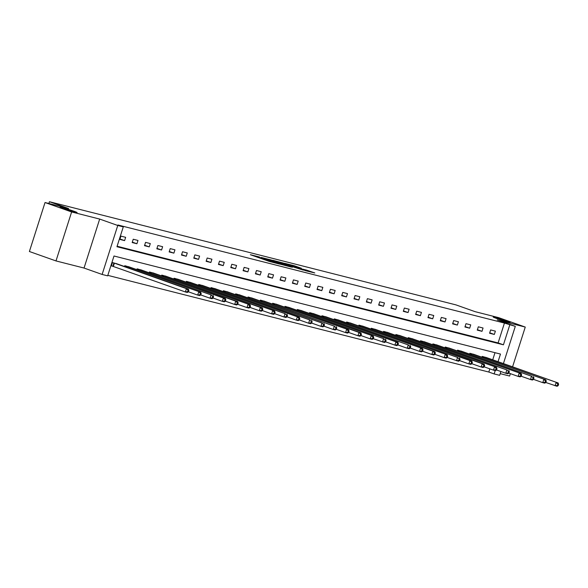 <?xml version="1.0" encoding="UTF-8"?>
<svg xmlns="http://www.w3.org/2000/svg" width="588" height="588" viewBox="0 0 588 588"><rect width="100%" height="100%" fill="white"/><g stroke="black" fill="none" stroke-linecap="round" stroke-linejoin="round"><path stroke-width="0.88" d="M259.602 257.022L250.356 254.707L269.157 261.366L279.396 264.056L259.58 257.426L257.904 256.728L259.602 257.022M496.632 318.468A8.901 0.39 17.7 0 0 505.445 321.313A8.901 0.39 17.7 0 0 510.171 322.459A8.901 0.39 17.7 0 0 506.746 321.033A8.901 0.39 17.7 0 0 497.933 318.189A8.901 0.39 17.7 0 0 493.207 317.042A8.901 0.39 17.7 0 0 496.632 318.468M63.541 208.564A8.901 0.39 17.7 0 0 72.361 211.408A8.901 0.39 17.7 0 0 77.079 212.555A8.901 0.39 17.7 0 0 73.654 211.129A8.901 0.39 17.7 0 0 64.842 208.284A8.901 0.39 17.7 0 0 60.123 207.138A8.901 0.39 17.7 0 0 63.541 208.564M301.534 268.326L294.176 265.717L284.768 263.351L305.907 270.796L314.786 272.942L306.598 270.12L302.43 269.084L307.517 271.002L301.96 269.37L288.186 264.402L301.534 268.326M117.108 246.24L498.11 342.922L504.445 323.069L515.301 326.355L503.416 363.59M45.033 202.529L71.626 211.952L56 260.932L29.4 251.51L45.033 202.529L68.575 208.505L49.421 201.721L455.972 304.893L475.119 311.669L498.661 317.645L525.26 327.068L497.213 319.945L515.301 326.355M56 260.932L84.04 268.047L99.673 219.067L71.626 211.952M99.673 219.067L117.762 225.476L123.289 226.88L116.953 246.732L503.431 344.803L509.767 324.951M504.445 323.069L117.968 224.991L123.289 226.88M271.876 260.168L261.175 257.448L279.969 264.108L291.2 267.04L271.876 260.168L271.722 260.66M272.964 260.337L283.938 263.226L303.254 270.105L287.819 265.232L284.967 264.526L292.346 267.283L272.942 260.403M500.204 373.652L509.627 376.041L510.391 373.652M512.567 366.831L525.26 327.068M49.421 201.721L48.855 203.499M119.856 239.419L124.597 240.624L125.648 237.317L120.907 236.111L119.856 239.419M132.182 242.55L136.916 243.755L137.974 240.441L133.233 239.243L132.182 242.55M144.501 245.674L149.242 246.879L150.3 243.572L145.559 242.366L144.501 245.674M156.827 248.805L161.568 250.01L162.626 246.695L157.885 245.497L156.827 248.805M169.153 251.929L173.894 253.134L174.952 249.826L170.211 248.621L169.153 251.929M181.479 255.06L186.22 256.265L187.271 252.95L182.53 251.752L181.479 255.06M193.797 258.183L198.538 259.389L199.597 256.081L194.856 254.876L193.797 258.183M206.123 261.315L210.864 262.52L211.923 259.205L207.182 258.007L206.123 261.315M218.449 264.446L223.19 265.644L224.249 262.336L219.508 261.131L218.449 264.446M230.775 267.569L235.516 268.775L236.567 265.46L231.834 264.262L230.775 267.569M243.101 270.7L247.842 271.899L248.893 268.591L244.152 267.386L243.101 270.7M255.42 273.824L260.161 275.03L261.219 271.715L256.478 270.517L255.42 273.824M267.746 276.955L272.487 278.153L273.545 274.846L268.804 273.641L267.746 276.955M280.072 280.079L284.812 281.284L285.871 277.97L281.13 276.772L280.072 280.079M292.398 283.21L297.138 284.408L298.19 281.101L293.449 279.895L292.398 283.21M304.724 286.334L309.457 287.539L310.515 284.224L305.775 283.026L304.724 286.334M317.042 289.465L321.783 290.663L322.841 287.356L318.101 286.15L317.042 289.465M329.368 292.589L334.109 293.794L335.167 290.479L330.427 289.281L329.368 292.589M341.694 295.72L346.435 296.918L347.486 293.61L342.753 292.405L341.694 295.72M354.02 298.844L358.761 300.049L359.812 296.734L355.071 295.536L354.02 298.844M366.339 301.975L371.079 303.173L372.138 299.865L367.397 298.66L366.339 301.975M378.665 305.099L383.405 306.304L384.464 302.989L379.723 301.791L378.665 305.099M390.991 308.23L395.731 309.428L396.79 306.12L392.049 304.915L390.991 308.23M403.317 311.353L408.057 312.559L409.108 309.244L404.368 308.046L403.317 311.353M415.642 314.484L420.376 315.683L421.434 312.375L416.694 311.17L415.642 314.484M427.961 317.608L432.702 318.814L433.76 315.506L429.02 314.301L427.961 317.608M440.287 320.739L445.028 321.937L446.086 318.63L441.345 317.424L440.287 320.739M452.613 323.863L457.354 325.068L458.405 321.761L453.671 320.556L452.613 323.863M464.939 326.994L469.68 328.192L470.731 324.885L465.99 323.679L464.939 326.994M477.258 330.118L481.998 331.323L483.057 328.016L478.316 326.81L477.258 330.118M489.584 333.249L494.324 334.447L495.383 331.14L490.642 329.934L489.584 333.249M107.817 275.36L488.819 372.042L489.833 368.852M492.722 359.805L494.993 352.682M117.159 263.916L112.462 262.586L111.404 265.894L112.683 266.224M124.531 266.526L124.788 265.717L129.485 267.04M136.85 269.649L137.107 268.841L141.811 270.171M149.176 272.781L149.433 271.972L154.137 273.295M161.502 275.904L161.759 275.096L166.463 276.426M173.827 279.035L174.085 278.227L178.781 279.55M186.153 282.159L186.411 281.351L191.107 282.681M198.472 285.29L198.729 284.482L203.433 285.805M210.798 288.414L211.055 287.606L215.759 288.936M223.124 291.545L223.381 290.737L228.078 292.06M235.45 294.669L235.707 293.86L240.404 295.191M247.769 297.8L248.033 296.991L252.73 298.314M260.094 300.924L260.352 300.115L265.056 301.446M272.42 304.055L272.678 303.246L277.382 304.569M284.746 307.179L285.004 306.37L289.7 307.7M297.072 310.31L297.33 309.501L302.026 310.824M309.391 313.433L309.648 312.625L314.352 313.955M321.717 316.565L321.974 315.756L326.678 317.079M334.043 319.688L334.3 318.88L339.004 320.21M346.369 322.819L346.626 322.011L351.323 323.334M358.687 325.943L358.952 325.135L363.649 326.465M371.013 329.074L371.271 328.266L375.975 329.589M383.339 332.198L383.596 331.389L388.3 332.72M395.665 335.329L395.922 334.521L400.619 335.844M407.991 338.453L408.248 337.644L412.945 338.975M420.31 341.584L420.567 340.775L425.271 342.098M432.636 344.708L432.893 343.899L437.597 345.229M444.962 347.839L445.219 347.03L449.923 348.353M457.288 350.962L457.545 350.154L462.241 351.484M469.606 354.094L469.871 353.285L474.567 354.608M481.932 357.217L482.189 356.409L486.893 357.739M500.88 371.528L499.668 375.335L494.14 373.931L495.206 370.58M488.819 372.042L494.14 373.931M498.043 361.686L500.476 354.072L113.998 256L107.655 275.853L102.128 274.449L117.762 225.476M84.04 268.047L102.128 274.449M498.11 342.922L503.431 344.803M124.597 240.624L119.989 238.993M136.916 243.755L132.315 242.124M149.242 246.879L144.641 245.247M161.568 250.01L156.967 248.379M173.894 253.134L169.285 251.502M186.22 256.265L181.611 254.633M198.538 259.389L193.937 257.757M210.864 262.52L206.263 260.888M223.19 265.644L218.589 264.012M235.516 268.775L230.908 267.143M247.842 271.899L243.234 270.267M260.161 275.03L255.559 273.398M272.487 278.153L267.885 276.522M284.812 281.284L280.211 279.653M297.138 284.408L292.53 282.777M309.457 287.539L304.856 285.908M321.783 290.663L317.182 289.031M334.109 293.794L329.508 292.163M346.435 296.918L341.826 295.286M358.761 300.049L354.152 298.417M371.079 303.173L366.478 301.541M383.405 306.304L378.804 304.672M395.731 309.428L391.13 307.796M408.057 312.559L403.449 310.927M420.376 315.683L415.775 314.051M432.702 318.814L428.101 317.182M445.028 321.937L440.427 320.306M457.354 325.068L452.745 323.437M469.68 328.192L465.071 326.56M481.998 331.323L477.397 329.692M494.324 334.447L489.723 332.815M263.218 258.014L283.129 264.806L263.218 258.014M281.733 262.998L276.176 261.359L283.761 264.056L286.613 264.762L281.733 262.998M213.099 298.057L213.517 296.727L212.731 296.528L212.305 297.851L213.099 298.057L211.989 298.704L210.012 298.204L200.765 294.933L201.192 293.603L200.405 293.405L199.979 294.728L200.773 294.926L199.663 295.58L197.686 295.08L188.439 291.802L188.873 290.472L188.079 290.274L187.66 291.597L188.447 291.802L187.337 292.449L185.367 291.949L186.418 288.642L188.395 289.142L115.924 263.468M111.433 265.805L185.367 291.949L187.66 291.597M113.741 262.909L186.418 288.642L188.079 290.274M188.395 289.142L188.873 290.472M126.067 266.041L200.721 292.273L128.25 266.592M199.979 294.728L197.686 295.08L198.744 291.773L200.405 293.405M200.721 292.273L201.192 293.603M138.386 269.164L211.07 294.897L140.569 269.723M212.305 297.851L210.012 298.204L211.07 294.897L212.731 296.528M213.047 295.397L213.517 296.727M225.417 301.181L225.843 299.858L225.05 299.659L224.631 300.983L225.417 301.181L224.315 301.835L222.338 301.335L223.396 298.028L225.366 298.528L152.895 272.847M213.091 298.057L222.338 301.335L224.631 300.983M150.712 272.295L223.396 298.028L225.05 299.659M225.366 298.528L225.843 299.858M250.069 307.436L250.488 306.113L249.702 305.914L249.283 307.237L250.069 307.436L248.959 308.09L246.989 307.59L237.736 304.312L238.169 302.982L237.376 302.783L236.957 304.106L237.743 304.312L236.641 304.959L234.663 304.459L235.722 301.152L237.692 301.651L165.221 275.978M225.41 301.188L234.663 304.459L236.957 304.106M163.038 275.419L235.722 301.152L237.376 302.783M237.692 301.651L238.169 302.982M175.364 278.55L250.018 304.782L177.547 279.102M249.283 307.237L246.989 307.59L248.04 304.283L249.702 305.914M250.018 304.782L250.488 306.113M287.04 316.822L287.466 315.491L286.672 315.293L286.253 316.616L287.04 316.822L285.937 317.469L283.96 316.969L274.714 313.698L275.14 312.368L274.353 312.169L273.927 313.492L274.721 313.691L273.611 314.345L271.634 313.845L262.388 310.567L262.814 309.237L262.027 309.038L261.601 310.361L262.395 310.567L261.285 311.214L259.308 310.714L260.366 307.406L262.344 307.906L189.873 282.233M250.062 307.443L259.308 310.714L261.601 310.361M187.69 281.674L260.366 307.406L262.027 309.038M262.344 307.906L262.814 309.237M200.008 284.805L274.669 311.037L202.191 285.356M273.927 313.492L271.634 313.845L272.692 310.538L274.353 312.169M274.669 311.037L275.14 312.368M212.334 287.929L285.018 313.661L214.517 288.488M286.253 316.616L283.96 316.969L285.018 313.661L286.672 315.293M286.988 314.161L287.466 315.491M348.662 332.455L349.088 331.132L348.294 330.934L347.875 332.257L348.662 332.455L347.559 333.109L345.582 332.61L336.336 329.331L336.762 328.008L335.969 327.803L335.55 329.126L336.336 329.331L335.233 329.978L333.256 329.478L324.01 326.208L324.436 324.877L323.65 324.679L323.224 326.002L324.017 326.2L322.908 326.854L320.93 326.355L311.684 323.077L312.11 321.746L311.324 321.548L310.898 322.871L311.691 323.077L310.582 323.723L308.612 323.224L299.358 319.953L299.792 318.623L298.998 318.424L298.579 319.747L299.365 319.945L298.256 320.6L296.286 320.1L297.337 316.792L299.314 317.292L226.843 291.611M287.032 316.822L296.286 320.1L298.579 319.747M224.66 291.06L297.337 316.792L298.998 318.424M299.314 317.292L299.792 318.623M236.986 294.184L309.663 319.916L239.169 294.742M310.898 322.871L308.612 323.224L309.663 319.916L311.324 321.548M311.64 320.416L312.11 321.746M249.312 297.315L321.989 323.047L251.488 297.866M323.224 326.002L320.93 326.355L321.989 323.047L323.65 324.679M323.966 323.547L324.436 324.877M261.631 300.439L334.315 326.171L263.814 300.997M335.55 329.126L333.256 329.478L334.315 326.171L335.969 327.803M336.285 326.671L336.762 328.008M273.957 303.57L348.611 329.802L276.139 304.121M347.875 332.257L345.582 332.61L346.641 329.302L348.294 330.934M348.611 329.802L349.088 331.132M385.64 341.841L386.059 340.518L385.272 340.312L384.846 341.635L385.64 341.841L384.53 342.495L373.306 338.717L373.733 337.387L372.946 337.189L372.52 338.512L373.314 338.71L372.204 339.364L370.227 338.864L360.981 335.586L361.407 334.263L360.62 334.058L360.201 335.38L360.988 335.586L359.878 336.24L357.908 335.733L358.959 332.426L360.936 332.926L288.465 307.252M348.655 332.463L357.908 335.733L360.201 335.38M286.282 306.693L358.959 332.426L360.62 334.058M360.936 332.926L361.407 334.263M298.608 309.825L373.262 336.057L300.791 310.376M372.52 338.512L370.227 338.864L371.285 335.557L372.946 337.189M373.262 336.057L373.733 337.387M310.927 312.948L383.611 338.681L313.11 313.507M384.846 341.635L382.553 341.988L383.611 338.681L385.272 340.312M385.588 339.18L386.059 340.518M422.61 351.22L423.029 349.897L422.243 349.698L421.816 351.021L422.61 351.22L421.5 351.874L419.531 351.374L410.277 348.096L410.711 346.773L409.917 346.567L409.498 347.89L410.284 348.096L409.175 348.75L407.205 348.243L397.951 344.972L398.385 343.642L397.591 343.443L397.172 344.766L397.958 344.965L396.856 345.619L394.879 345.119L395.937 341.812L397.907 342.312L325.436 316.631M385.632 341.841L394.879 345.119L397.172 344.766M323.253 316.079L395.937 341.812L397.591 343.443M397.907 342.312L398.385 343.642M335.579 319.203L408.256 344.935L337.762 319.762M409.498 347.89L407.205 348.243L408.256 344.935L409.917 346.567M410.233 345.435L410.711 346.773M347.905 322.334L422.559 348.566L350.088 322.885M421.816 351.021L419.531 351.374L420.582 348.067L422.243 349.698M422.559 348.566L423.029 349.897M459.581 360.606L460.007 359.283L459.213 359.077L458.794 360.4L459.581 360.606L458.478 361.26L447.255 357.482L447.681 356.152L446.887 355.953L446.468 357.276L447.255 357.475L446.152 358.129L444.175 357.629L434.929 354.351L435.355 353.028L434.569 352.822L434.142 354.145L434.936 354.351L433.826 355.005L431.849 354.498L432.908 351.19L434.885 351.69L362.406 326.017M422.603 351.227L431.849 354.498L434.142 354.145M360.231 325.458L432.908 351.19L434.569 352.822M434.885 351.69L435.355 353.028M372.549 328.589L447.211 354.821L374.732 329.14M446.468 357.276L444.175 357.629L445.234 354.321L446.887 355.953M447.211 354.821L447.681 356.152M384.875 331.713L457.56 357.445L387.058 332.271M458.794 360.4L456.501 360.753L457.56 357.445L459.213 359.077M459.529 357.945L460.007 359.283M471.907 363.729L472.333 362.406L471.539 362.208L471.12 363.531L471.907 363.729L470.797 364.384L468.827 363.884L469.878 360.576L471.855 361.076L399.384 335.395M459.573 360.606L468.827 363.884L471.12 363.531M397.201 334.844L469.878 360.576L471.539 362.208M471.855 361.076L472.333 362.406M558.181 385.625L558.6 384.302L557.814 384.096L557.387 385.419L558.181 385.625L557.071 386.279L545.848 382.501L546.274 381.171L545.488 380.973L545.061 382.296L545.855 382.494L544.745 383.148L542.768 382.648L533.522 379.37L533.948 378.047L533.162 377.841L532.735 379.164L533.529 379.37L532.419 380.024L530.45 379.517L521.196 376.246L521.63 374.916L520.836 374.718L520.417 376.041L521.203 376.239L520.101 376.893L518.124 376.394L508.87 373.115L509.304 371.792L508.51 371.587L508.091 372.91L508.877 373.115L507.775 373.77L505.798 373.262L496.551 369.992L496.978 368.661L496.191 368.463L495.765 369.786L496.559 369.984L495.449 370.638L493.472 370.139L484.225 366.861L484.652 365.538L483.865 365.332L483.439 366.655L484.233 366.861L483.123 367.515L481.146 367.008L482.204 363.7L484.181 364.2L411.71 338.526M471.899 363.737L481.146 367.008L483.439 366.655M409.527 337.968L482.204 363.7L483.865 365.332M484.181 364.2L484.652 365.538M421.846 341.099L496.507 367.331L424.029 341.65M495.765 369.786L493.472 370.139L494.53 366.831L496.191 368.463M496.507 367.331L496.978 368.661M434.172 344.223L506.856 369.955L436.355 344.781M508.091 372.91L505.798 373.262L506.856 369.955L508.51 371.587M508.826 370.455L509.304 371.792M446.498 347.354L521.152 373.586L448.681 347.905M520.417 376.041L518.124 376.394L519.175 373.086L520.836 374.718M521.152 373.586L521.63 374.916M458.824 350.477L531.501 376.21L461.007 351.036M532.735 379.164L530.45 379.517L531.501 376.21L533.162 377.841M533.478 376.71L533.948 378.047M471.15 353.608L545.804 379.841L473.333 354.16M545.061 382.296L542.768 382.648L543.827 379.341L545.488 380.973M545.804 379.841L546.274 381.171M483.468 356.74L558.13 382.964L485.651 357.291M557.387 385.419L555.094 385.772L556.152 382.465L557.814 384.096M558.13 382.964L558.6 384.302M259.426 257.919L259.58 257.426M260.991 258.47L261.153 257.978M266.746 260.513L266.974 259.793M269.135 261.359L269.297 260.866M270.723 261.858L270.862 261.417M269.921 260.028L270.054 259.602M281.983 263.086L282.115 262.66M283.776 263.718L283.938 263.226M306.466 270.546L306.598 270.12M308.2 271.377L308.421 270.686M294.037 266.144L294.176 265.717M295.837 266.783L295.992 266.291M112.889 266.291L113.94 262.976M113.344 266.445L114.395 263.137M125.972 267.033L126.266 266.107M126.427 267.195L126.721 266.261M138.298 270.164L138.592 269.231M138.746 270.326L139.047 269.392M150.624 273.288L150.918 272.362M151.072 273.449L151.373 272.516M162.942 276.419L163.243 275.493M163.398 276.581L163.692 275.647M175.268 279.543L175.562 278.616M175.724 279.704L176.018 278.771M187.594 282.674L187.888 281.748M188.042 282.835L188.344 281.902M199.92 285.797L200.214 284.871M200.368 285.959L200.67 285.026M212.239 288.928L212.54 288.002M212.694 289.09L212.996 288.157M224.565 292.052L224.866 291.126M225.02 292.214L225.314 291.281M236.891 295.183L237.184 294.257M237.346 295.345L237.64 294.412M249.216 298.307L249.51 297.381M249.665 298.469L249.966 297.535M261.542 301.438L261.836 300.512M261.991 301.6L262.292 300.666M273.861 304.562L274.162 303.636M274.317 304.724L274.611 303.79M286.187 307.693L286.481 306.767M286.643 307.855L286.937 306.921M298.513 310.817L298.807 309.891M298.961 310.978L299.263 310.045M310.839 313.948L311.133 313.022M311.287 314.11L311.589 313.176M323.157 317.072L323.459 316.146M323.613 317.233L323.914 316.3M335.483 320.203L335.785 319.277M335.939 320.364L336.233 319.431M347.809 323.326L348.103 322.4M348.265 323.488L348.559 322.555M360.135 326.458L360.429 325.531M360.584 326.619L360.885 325.686M372.461 329.581L372.755 328.655M372.91 329.743L373.211 328.81M384.78 332.712L385.081 331.786M385.236 332.874L385.53 331.941M397.106 335.836L397.4 334.91M397.561 335.998L397.855 335.064M409.432 338.967L409.726 338.041M409.887 339.129L410.181 338.196M421.758 342.091L422.052 341.165M422.206 342.253L422.507 341.319M434.084 345.222L434.378 344.296M434.532 345.384L434.833 344.45M446.402 348.346L446.704 347.42M446.858 348.508L447.152 347.574M458.728 351.477L459.022 350.551M459.184 351.639L459.478 350.705M471.054 354.601L471.348 353.675M471.502 354.762L471.804 353.829M483.38 357.732L483.674 356.806M483.828 357.894L484.13 356.96M257.713 257.316L257.904 256.728M267.43 260.756L267.613 260.168"/></g></svg>

